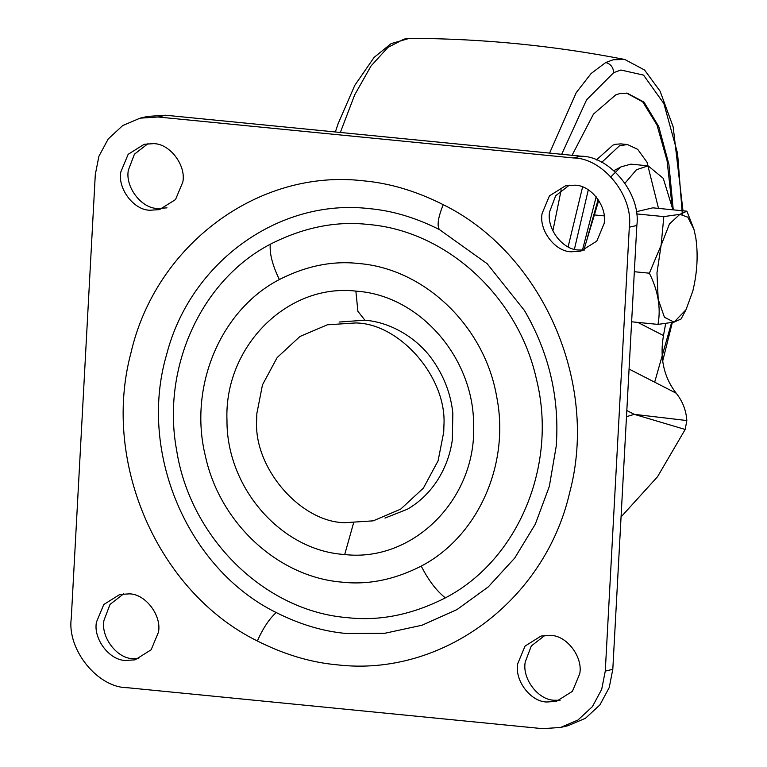 <?xml version="1.0" encoding="UTF-8"?>
<svg xmlns="http://www.w3.org/2000/svg" width="767" height="767" viewBox="0 0 767 767"><rect width="100%" height="100%" fill="white"/><g stroke="black" fill="none" stroke-linecap="round" stroke-linejoin="round"><path stroke-width="1.15" d="M552.863 230.925L561.185 189.9M572.048 155.317L593.466 114.11L615.776 94.849L619.592 93.651L627.118 93.123L644.04 102.126L658.767 126.584L668.91 164.426L673.263 209.851M626.524 93.075L642.756 101.906L656.974 124.983L667.06 160.581L671.844 203.715M596.4 159.958L612.996 145.097L615.661 144.263L620.915 143.889L627.444 144.541L637.693 149.335L646.993 162.201L658.508 208.394M568.117 246.869L582.584 186.995M574.416 249.237L588.289 189.842M601.712 162.364L619.525 145.749L627.444 144.541M613.897 170.619L620.321 167.273M582.45 250.147L596.17 196.803M587.522 237.185L598.155 199.458M569.296 185.183L555.701 195.738L549.661 211.625C546.19 228.144 562.499 250.042 578.845 250.013L584.473 250.023M571.319 251.777L580.772 251.164L596.803 241.116L604.108 223.59C607.579 207.071 591.271 185.173 574.924 185.192L565.471 185.815L549.44 195.863L542.135 213.389C538.664 229.908 554.972 251.806 571.319 251.777M544.915 635.402L531.32 645.948L525.28 661.844C521.809 678.364 538.108 700.261 554.464 700.233L560.092 700.242M546.938 701.997L556.382 701.374L572.422 691.326L579.718 673.8C583.188 657.281 566.89 635.383 550.543 635.412L541.09 636.025L525.059 646.073L517.754 663.608C514.283 680.128 530.591 702.016 546.938 701.997M123.631 593.859L110.036 604.406L103.996 620.302C100.525 636.821 116.833 658.709 133.18 658.69L138.808 658.7M125.654 660.445L135.107 659.831L151.137 649.783L158.443 632.257C161.914 615.738 145.605 593.84 129.259 593.869L119.805 594.483L103.775 604.53L96.479 622.056C92.999 638.575 109.307 660.473 125.654 660.445M148.012 143.64L134.417 154.196L128.386 170.082C124.906 186.602 141.214 208.499 157.561 208.471L167.014 207.857M150.035 210.235L159.488 209.612L175.518 199.573L182.824 182.038C186.295 165.519 169.986 143.63 153.64 143.65L144.196 144.273L128.166 154.311L120.86 171.846C117.389 188.366 133.688 210.263 150.035 210.235M347.163 617.636C264.673 611.011 190.302 538.07 176.65 450.373C161.3 367.911 201.088 280.31 270.272 244.251C303.377 227.396 336.109 220.8 368.457 224.491C446.72 230.944 518.224 296.724 536.382 378.984C557.992 464.744 518.367 560.025 445.359 597.867C412.243 614.731 379.521 621.318 347.163 617.636M524.455 310.482C549.124 352.964 559.718 398.198 556.219 446.193L549.335 486.383L535.328 524.139L514.724 558.06L488.282 586.889L456.998 609.564L422.023 625.23L384.67 633.302L346.31 633.484C323.233 631.433 299.878 624.453 276.216 612.545C187.455 568.932 137.782 451.907 166.65 354.44C190.369 261.998 279.265 198.049 369.32 208.634C392.388 210.695 415.752 217.665 439.405 229.573L487.141 263.695L524.455 310.482L531.378 322.945M560.514 727.471L568.031 725.716L585.442 718.296L599.899 704.902L609.209 687.596L612.804 669.332L636.84 225.46C641.193 194.348 610.455 156.257 580.945 156.19L165.595 115.232L147.59 116.411L140.064 118.166L122.662 125.587L108.205 138.98L98.895 156.286L95.3 174.55L71.264 618.432C66.911 649.544 97.649 687.635 127.159 687.692L542.509 728.65L560.514 727.471L577.915 720.06L592.373 706.666L601.692 689.36L605.278 671.087L629.314 227.214C633.667 196.103 602.929 158.012 573.419 157.954L158.069 116.996L140.064 118.166M256.677 419.722L256.84 413.605L262.487 384.833L277.155 357.575L299.935 336.483L327.346 324.805L355.696 322.955C399.703 323.329 447.305 377.556 443.901 425.925L443.738 432.042L438.091 460.804L423.422 488.071L400.642 509.163L373.232 520.841L344.882 522.691C300.875 522.317 253.273 468.091 256.677 419.722M686.839 420.537L685.18 429.472L634.28 414.343L686.839 420.537C686.129 410.316 682.592 401.208 676.226 393.222C663.838 377.259 659.591 358.036 663.484 335.553L665.67 323.559M598.749 200.36L583.812 250.08M672.918 209.813L663.263 178.327L648.105 165.845L630.896 164.148L620.915 166.88L610.963 176.765M685.18 429.472L657.501 476.767L621.059 516.929M648.105 165.845L636.476 169.718L625.038 183.14M686.024 309.705L681.067 318.995L674.03 322.14L657.99 324.393C661.039 307.96 658.163 290.894 649.371 273.196L661.116 245.287L663.829 216.601L679.869 214.338L669.495 223.887L661.087 245.392L656.964 272.966L658.182 299.264L664.433 317.26L674.03 322.14L686.024 309.705L692.831 291.019C697.308 272.304 698.277 254.423 695.736 237.348L693.953 229.343L687.817 217.176L679.869 214.338L686.906 211.193L652.842 207.838L636.198 211.73M686.906 211.193L693.847 228.988M657.99 324.393L631.624 321.795M634.338 271.719L649.371 273.196M663.829 216.601L636.485 213.907M671.585 322.648L654.673 382.177M561.693 154.292L586.573 99.835L613.686 72.654L620.877 70.018L643.532 75.099L663.886 103.593L677.558 153.323L682.314 214.175M613.686 72.654C613.322 67.323 610.676 63.939 605.729 62.511L613.274 59.74L624.75 59.471L644.568 70.018L660.099 91.196L673.167 126.862L682.985 210.81M549.575 153.103L576.257 92.606L591.136 73.488L605.729 62.511M340.337 132.47L354.69 94.868L371.036 65.962L387.929 47.41L404.027 39.107L410.537 38.35C482.606 38.628 554.014 45.675 624.75 59.471M409.616 38.36L410.537 38.35M339.1 322.054L364.91 320.194L357.892 311.316L355.869 291.105L357.412 291.249C420 295.87 474.064 358.227 473.603 425.273C476.614 498.866 413.221 562.441 344.709 554.541L343.165 554.397C280.578 549.776 226.524 487.419 226.974 420.374C223.964 346.78 287.357 283.196 355.869 291.105M353.529 523.123L344.709 554.541M421.227 566.104C478.004 536.545 510.247 464.14 496.671 396.673C484.715 326.598 424.976 268.862 358.918 263.532C332.705 260.54 306.177 265.881 279.351 279.543C220.417 310.098 188.289 386.827 205.403 456.125C219.851 523.132 277.98 576.88 341.66 582.115C367.882 585.106 394.401 579.766 421.227 566.104C428.456 580.293 436.5 590.878 445.359 597.867M270.272 244.251C269.457 253.503 272.486 265.267 279.351 279.543M439.405 229.573C436.854 225.536 438.139 217.234 443.249 204.674C542.307 253.465 599.046 382.58 569.708 492.433C544.973 600.858 441.926 677.251 337.183 664.826C310.894 662.487 284.279 654.539 257.328 640.972C158.27 592.182 101.532 463.067 130.869 353.213C155.605 244.788 258.652 168.395 363.395 180.82C389.684 183.16 416.299 191.108 443.249 204.674M276.216 612.545C269.284 618.806 262.995 628.278 257.328 640.972M612.804 669.332L605.278 671.087M165.595 115.232L158.069 116.996M580.945 156.19L573.419 157.954M636.84 225.46L629.314 227.214M626.486 416.673L634.28 414.343L626.821 410.518M629.065 369.052L676.226 393.222M663.484 335.553L637.847 322.408M593.926 214.885L604.128 215.891M672.323 322.504L662.707 361.017M335.342 131.972L338.189 123.535L354.805 85.329L374.114 57.391L391.093 43.623L409.329 38.369M384.986 518.089L407.363 509.23C419.491 502.222 429.587 492.472 437.66 479.989C445.416 467.611 450.306 454.246 452.329 439.903L452.837 413.327C451.006 395.168 444.793 378.15 434.189 362.292C419.865 340.155 392.857 322.428 364.91 320.194M693.723 228.566L693.953 229.343"/></g></svg>
